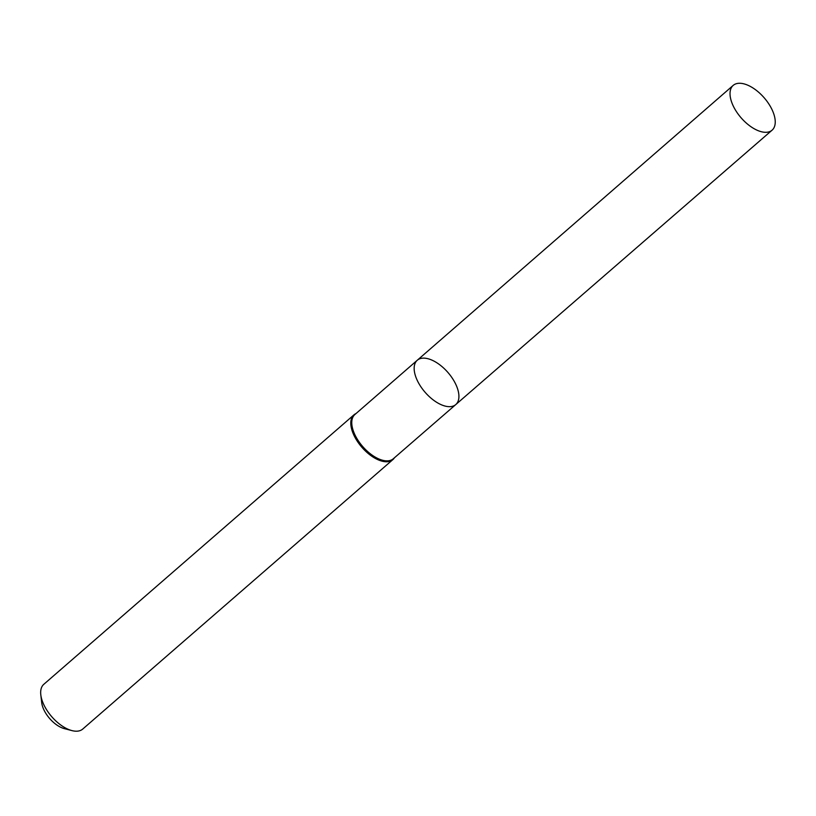 <?xml version="1.0" encoding="UTF-8"?>
<svg xmlns="http://www.w3.org/2000/svg" width="816" height="816" viewBox="0 0 816 816"><rect width="100%" height="100%" fill="white"/><g stroke="black" fill="none" stroke-linecap="round" stroke-linejoin="round"><path stroke-width="1.22" d="M455.787 404.563L393.302 458.765A29.294 15.086 -131 0 1 362.712 446.546A29.294 15.086 -131 0 1 354.878 414.538L417.282 360.244A29.356 15.116 49 0 0 425.126 392.312A29.356 15.116 49 0 0 455.787 404.563A29.356 15.116 49 0 0 454.257 381.378A29.356 15.116 49 0 0 417.282 360.244A29.356 15.116 49 0 0 425.126 392.312A29.356 15.116 49 0 0 455.787 404.563L772.079 130.183A29.662 15.28 49 0 0 770.539 106.763A29.662 15.28 49 0 0 733.176 85.405A29.662 15.28 49 0 0 734.726 108.824A29.662 15.28 49 0 0 772.079 130.183M356 413.569A29.662 15.28 49 0 0 353.96 414.854A29.662 15.28 49 0 0 361.876 447.27A29.662 15.28 49 0 0 392.853 459.632A29.662 15.28 49 0 0 394.424 457.796M353.96 414.854L43.829 684.287A29.662 15.28 49 0 0 40.8 694.793L41.698 702.607A21.553 11.098 49 0 0 64.291 728.617L71.9 730.595A29.662 15.28 49 0 0 82.732 729.065L392.853 459.632M40.8 694.793A29.662 15.28 49 0 0 71.9 730.595M417.282 360.244L733.176 85.405"/></g></svg>
